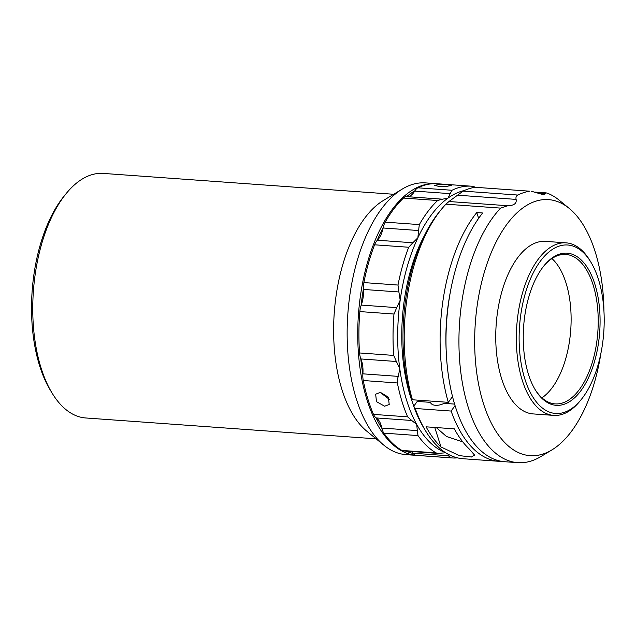 <?xml version="1.0" encoding="UTF-8"?>
<svg xmlns="http://www.w3.org/2000/svg" width="636" height="636" viewBox="0 0 636 636"><rect width="100%" height="100%" fill="white"/><g stroke="black" fill="none" stroke-linecap="round" stroke-linejoin="round"><path stroke-width="0.95" d="M447.362 184.782L451.592 185.442L447.307 186.245L438.792 186.388L434.563 185.33L438.84 184.527L447.362 184.782M380.408 392.356L388.334 397.158L389.216 404.512L384.597 406.205L376.472 401.658L375.661 394.217L380.408 392.356M359.849 311.584A136.215 68.084 94.1 0 0 358.911 332.421A136.215 68.084 94.1 0 0 359.586 352.964L393.716 355.413A136.215 68.084 -85.9 0 1 393.04 334.878A136.215 68.084 -85.9 0 1 393.978 314.033L359.849 311.584A13.618 6.805 -85.9 0 1 361.113 305.471A13.618 6.805 -85.9 0 1 361.256 305.081A20.431 10.216 94.1 0 0 363.426 289.428A13.618 6.805 -85.9 0 1 363.402 288.983A134.856 67.408 94.1 0 0 361.113 305.471M363.251 380.519A136.215 68.084 94.1 0 0 373.507 414.394L407.636 416.842A136.215 68.084 -85.9 0 1 397.373 382.967L363.251 380.519A13.618 6.805 -85.9 0 1 362.814 375.709A13.618 6.805 -85.9 0 1 362.862 374.294A13.618 6.805 -85.9 0 1 362.894 373.833A20.431 10.216 94.1 0 0 360.914 358.95A13.618 6.805 -85.9 0 1 360.779 358.617A134.856 67.408 94.1 0 0 362.862 374.294M362.894 373.833L398.367 376.385L397.659 378.213L397.373 382.967M445.733 452.784L437.918 453.404L403.486 450.932A13.618 6.805 -85.9 0 1 401.904 450.431L436.026 452.88A136.215 68.084 -85.9 0 1 417.995 435.581L383.874 433.132A136.215 68.084 94.1 0 0 401.904 450.431M417.168 455.432A136.215 68.084 -85.9 0 1 416.58 455.392A136.215 68.084 -85.9 0 1 358.299 316.569A136.215 68.084 -85.9 0 1 434.181 183.581A136.215 68.084 -85.9 0 1 436.097 183.661A136.215 68.084 -85.9 0 1 436.686 183.709M406.054 451.115A134.856 67.408 94.1 0 0 413.217 453.46A13.618 6.805 -85.9 0 1 413.034 453.222A20.431 10.216 94.1 0 0 411.452 451.504M376.043 417.796A134.856 67.408 94.1 0 0 381.934 428.457A13.618 6.805 -85.9 0 1 381.846 428.06A20.431 10.216 94.1 0 0 376.25 417.939A13.618 6.805 -85.9 0 1 376.043 417.796A13.618 6.805 -85.9 0 1 373.507 414.394M383.198 227.553A134.856 67.408 94.1 0 0 377.156 240.44A13.618 6.805 -85.9 0 1 377.371 240.225A20.431 10.216 94.1 0 0 383.111 227.99A13.618 6.805 -85.9 0 1 383.198 227.553A13.618 6.805 -85.9 0 1 385.201 222.147L419.331 224.595A136.215 68.084 -85.9 0 1 437.624 200.515L403.494 198.066A136.215 68.084 94.1 0 0 385.201 222.147M407.112 196.651A20.431 10.216 94.1 0 0 414.688 191.102A13.618 6.805 -85.9 0 1 414.879 190.792A134.856 67.408 94.1 0 0 406.698 196.627A13.618 6.805 -85.9 0 1 406.873 196.635A13.618 6.805 -85.9 0 1 406.929 196.635L442.211 199.171M416.58 455.392L405.991 454.629A136.215 68.084 -85.9 0 1 383.921 445.24A136.215 68.084 -85.9 0 1 347.836 313.89A136.215 68.084 -85.9 0 1 402.318 189.043A136.215 68.084 -85.9 0 1 423.584 182.818A136.215 68.084 -85.9 0 1 425.508 182.898L436.097 183.661M383.921 445.24L366.718 431.128A122.597 61.279 -85.9 0 1 334.25 312.912A122.597 61.279 -85.9 0 1 383.285 200.547L402.318 189.043M393.668 194.274L103.278 173.413A122.597 61.279 94.1 0 0 101.553 173.342A122.597 61.279 94.1 0 0 66.398 193.296A122.597 61.279 94.1 0 0 52.049 393.016A122.597 61.279 94.1 0 0 85.717 417.971L376.099 438.832M52.049 393.016L50.292 390.106A119.186 59.577 -85.9 0 1 64.236 195.936L66.398 193.296M413.877 406.07A124.736 62.352 -85.9 0 1 424.419 235.582M454.589 404.091L444.039 403.327A9.532 5.175 -17.8 0 1 435.485 405.299A9.532 5.175 -17.8 0 1 430.54 402.516A9.532 5.175 -17.8 0 1 430.493 402.357L417.256 401.411L413.758 406.229L415.221 408.479A136.215 68.084 94.1 0 0 425.659 431.009A136.215 68.084 94.1 0 0 463.064 458.731L498.95 461.307A136.215 68.084 -85.9 0 1 451.115 411.055L415.221 408.479M436.296 427.559L446.48 436.495L462.801 441.893M446.21 351.271A124.736 62.352 -85.9 0 1 450.542 290.954M534.9 389.216A74.921 37.445 94.1 0 0 555.125 403.892A74.921 37.445 94.1 0 0 598.222 322.118A74.921 37.445 94.1 0 0 565.857 254.44A74.921 37.445 94.1 0 0 543.748 266.071M551.937 258.558A74.921 37.445 -85.9 0 1 571.12 320.17A74.921 37.445 -85.9 0 1 541.936 397.826M523.245 336.42A76.28 38.128 -85.9 0 1 544.178 265.538A76.28 38.128 -85.9 0 1 600.082 322.07A76.28 38.128 -85.9 0 1 576.637 395.799A76.28 38.128 -85.9 0 1 535.258 389.804A76.28 38.128 -85.9 0 1 523.245 336.42M519.127 337.191A84.453 42.215 94.1 0 0 581.026 399.782A84.453 42.215 94.1 0 0 604.2 321.307A84.453 42.215 94.1 0 0 590.908 262.199A84.453 42.215 94.1 0 0 545.092 255.561A84.453 42.215 94.1 0 0 519.127 337.191M581.026 399.782L579.73 401.364A86.496 43.232 -85.9 0 1 553.702 415.395A86.496 43.232 -85.9 0 1 516.337 337.255A86.496 43.232 -85.9 0 1 566.096 242.849A86.496 43.232 -85.9 0 1 589.85 260.45L590.908 262.199M566.096 242.849L545.505 241.37A86.496 43.232 94.1 0 0 495.746 335.776A86.496 43.232 94.1 0 0 533.111 413.917L553.702 415.395M600.893 353.385A128.353 64.157 -85.9 0 1 551.961 449.875A128.353 64.157 -85.9 0 1 483.67 404.265A128.353 64.157 -85.9 0 1 492.423 249.853A128.353 64.157 -85.9 0 1 569.3 208.465A128.353 64.157 -85.9 0 1 594.946 251.013A128.353 64.157 -85.9 0 1 603.938 310.964M551.961 449.875L540.966 456.521A136.215 68.084 -85.9 0 1 517.784 462.658A136.215 68.084 -85.9 0 1 468.493 408.113A136.215 68.084 -85.9 0 1 500.659 208.107L445.939 204.18L448.952 201.517L463.08 191.118L517.799 195.045A136.215 68.084 -85.9 0 1 529.852 191.205L475.132 187.278L529.852 191.205M569.3 208.465L558.615 199.712A136.215 68.084 -85.9 0 0 547.413 193.217L546.189 192.891L545.434 193.749L538.024 193.217M531.124 191.174L543.82 194.847L545.434 193.749M475.132 187.278A136.215 68.084 94.1 0 0 463.08 191.118M517.799 195.045C516.201 195.96 515.645 197.406 516.114 199.394L457.284 195.173M448.952 201.517L507.79 205.738C514.055 205.547 516.83 203.433 516.114 199.394M507.79 205.738L500.659 208.107M425.659 431.009L423.894 428.092A132.813 66.383 -85.9 0 1 413.758 406.229M445.939 204.18A136.215 68.084 94.1 0 0 441.599 209.093A136.215 68.084 94.1 0 0 412.422 399.766L410.959 397.516A132.813 66.383 -85.9 0 1 439.436 211.724L441.599 209.093M469.257 449.008A136.215 68.084 -85.9 0 1 454.335 428.855L426.096 426.828A136.215 68.084 94.1 0 0 441.018 446.981L459.335 455.615L471.443 457.006L474.583 455.098L469.257 449.008M412.422 399.766L448.316 402.342A136.215 68.084 -85.9 0 1 476.769 212.559L482.652 212.988A136.215 68.084 94.1 0 0 446.981 363.132A136.215 68.084 94.1 0 0 504.841 461.728L517.784 462.658M501.907 461.394A136.215 68.084 -85.9 0 1 498.95 461.307M455.058 405.625L451.115 411.055M448.316 402.342L452.522 396.554M476.769 212.559L478.622 218.355M464.288 190.538A132.813 66.383 94.1 0 0 448.078 198.042A132.813 66.383 94.1 0 0 417.876 237.792A132.813 66.383 94.1 0 0 400.187 300.184A132.813 66.383 94.1 0 0 399.758 368.498A132.813 66.383 94.1 0 0 416.699 424.419A132.813 66.383 94.1 0 0 445.47 452.617M407.636 416.842L411.723 420.483L376.25 417.939M381.846 428.06L417.319 430.604L416.699 424.419L411.723 420.483M398.367 376.385L399.758 368.498L396.387 361.502L360.914 358.95M436.026 452.88L437.918 453.404M417.319 430.604L417.995 435.581M457.507 457.872A136.215 68.084 -85.9 0 1 451.886 457.928A136.215 68.084 -85.9 0 1 450.312 457.777L416.183 455.328A136.215 68.084 94.1 0 0 417.757 455.479L451.886 457.928M413.034 453.222L448.507 455.766L448.078 454.176M448.507 455.766L450.312 457.777M471.403 186.197L437.274 183.748A136.215 68.084 94.1 0 0 417.876 187.811L451.997 190.267A136.215 68.084 -85.9 0 1 471.403 186.197A136.215 68.084 -85.9 0 1 472.969 186.348L475.426 187.238M451.997 190.267L450.161 193.646L414.688 191.102M442.537 199.195L448.078 198.042L450.161 193.646M419.331 224.595L418.583 230.534L383.111 227.99M377.371 240.225L412.844 242.769L417.876 237.792L418.583 230.534M437.624 200.515L442.394 199.187L406.873 196.635M412.844 242.769L408.702 247.253L374.58 244.804A13.618 6.805 -85.9 0 1 377.156 240.44M374.58 244.804A136.215 68.084 94.1 0 0 363.864 282.591L397.993 285.047A136.215 68.084 -85.9 0 1 408.702 247.253M397.993 285.047L398.899 291.972L363.426 289.428M361.256 305.081L396.729 307.633L400.187 300.184L398.899 291.972M393.716 355.413L396.387 361.502M396.729 307.633L393.978 314.033M383.874 433.132A13.618 6.805 -85.9 0 1 381.934 428.457M416.183 455.328A13.618 6.805 -85.9 0 1 413.217 453.46M414.879 190.792A13.618 6.805 -85.9 0 1 417.876 187.811M403.494 198.066A13.618 6.805 -85.9 0 1 406.698 196.627M363.402 288.983A13.618 6.805 -85.9 0 1 363.864 282.591M360.779 358.617A13.618 6.805 -85.9 0 1 359.586 352.964M389.606 399.551L380.097 392.34M441.018 446.981L434.754 427.448M535.099 192.096L546.189 192.891"/></g></svg>
